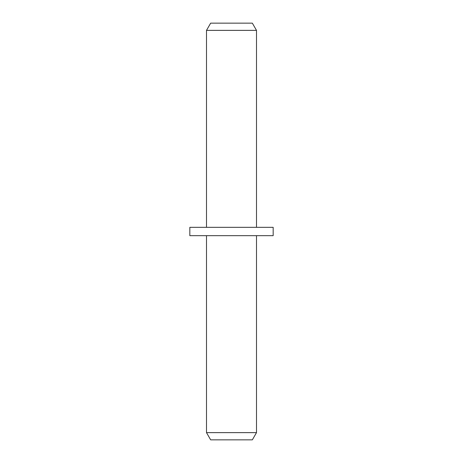 <?xml version="1.0" encoding="UTF-8"?>
<svg xmlns="http://www.w3.org/2000/svg" width="463" height="463" viewBox="0 0 463 463"><rect width="100%" height="100%" fill="white"/><g stroke="black" fill="none" stroke-linecap="round" stroke-linejoin="round"><path stroke-width="0.69" d="M206.498 235.667L206.498 432.633L256.502 432.633L256.502 235.667M206.498 432.633L210.665 439.85L252.335 439.85L256.502 432.633M273.17 227.333L189.83 227.333L189.83 235.667L273.17 235.667L273.17 227.333M206.498 30.367L210.665 23.15L252.335 23.15L256.502 30.367L206.498 30.367L206.498 227.333M256.502 30.367L256.502 227.333"/></g></svg>
